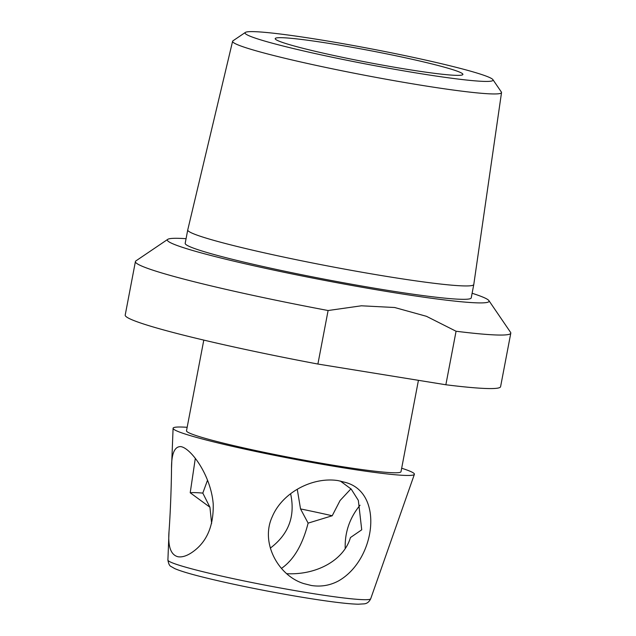 <?xml version="1.0" encoding="UTF-8"?>
<svg xmlns="http://www.w3.org/2000/svg" width="636" height="636" viewBox="0 0 636 636"><rect width="100%" height="100%" fill="white"/><g stroke="black" fill="none" stroke-linecap="round" stroke-linejoin="round"><path stroke-width="0.95" d="M455.241 70.477A95.535 6.002 -169.2 0 1 462.897 74.42A95.535 6.002 -169.2 0 1 367.926 62.415A95.535 6.002 -169.2 0 1 275.205 38.621A95.535 6.002 -169.2 0 1 350.635 47.032A95.535 6.002 -169.2 0 1 455.241 70.477M418.13 73.259A126.246 7.926 -169.2 0 1 245.377 32.42A126.246 7.926 -169.2 0 1 370.534 48.733A126.246 7.926 -169.2 0 1 492.908 79.643A126.246 7.926 -169.2 0 1 418.13 73.259M286.788 573.704C317.054 575.198 344.052 559.855 350.436 537.555L361.733 529.796L358.33 500.381L351.215 489.116L340.347 481.039M281.454 568.393C293.673 559.974 302.561 544.885 308.118 523.126L300.534 508.927L297.258 489.275M350.953 488.838L340.069 500.524L332.207 515.764L308.118 523.126M345.213 548.622C344.68 532.459 349.625 517.99 360.032 505.215M401.666 468.223A122.835 7.712 -169.2 0 1 414.394 474.321L370.709 598.746A103.239 6.479 -169.2 0 1 309.454 593.022A103.239 6.479 -169.2 0 1 167.904 560.054L169.033 531.275C167.793 546.531 170.814 555.037 178.112 556.778C183.152 557.502 189.003 555.125 195.681 549.639C207.837 539.503 213.68 524.303 213.219 504.038C210.993 475.553 191.134 448.245 180.815 446.607C174.582 446.385 171.482 453.619 171.513 468.311C171.386 485.427 170.424 512.529 169.033 531.275M207.519 480.22L202.805 493.099L209.928 507.226L211.629 523.444M209.928 507.226L190.212 492.773L195.308 458.373M272.232 516.774C260.14 542.643 278.258 575.787 303.873 583.617L311.37 585.502C321.053 586.988 330.14 585.438 338.622 580.859C375.566 559.799 384.406 492.757 345.42 482.422L338.161 480.625C312.848 476.571 282.4 492.328 272.232 516.774M290.604 493.743C295.478 516.098 288.712 534.224 270.308 548.121M317.897 364.046L445.86 384.764L456.068 331.245L426.462 316.315L394.638 307.506L361.391 305.797L328.104 310.527L317.897 364.046A191.078 11.997 -169.2 0 1 125.205 315.082L135.412 261.563A191.078 11.997 -169.2 0 1 135.921 260.887L167.769 239.343A163.778 10.287 -169.2 0 1 186.07 238.691M414.394 474.321A122.835 7.712 -169.2 0 1 341.508 467.516A122.835 7.712 -169.2 0 1 173.087 428.29A122.835 7.712 -169.2 0 1 187.159 427.305M300.534 508.927A95.535 6.002 -169.2 0 1 332.207 515.764M190.212 492.773A95.535 6.002 -169.2 0 1 202.805 493.099M492.908 79.643L501.359 92.021A136.891 8.594 -169.2 0 1 501.526 92.578L473.788 284.483A145.604 9.143 -169.2 0 1 473.788 284.507A145.604 9.143 -169.2 0 1 387.372 276.525A145.604 9.143 -169.2 0 1 187.739 229.938A145.604 9.143 -169.2 0 1 187.747 229.914L232.601 41.276A136.891 8.594 -169.2 0 1 232.959 40.823L245.377 32.42M501.526 92.578A136.891 8.594 -169.2 0 1 420.277 85.097A136.891 8.594 -169.2 0 1 232.601 41.276M418.432 380.328L401.006 471.697A109.185 6.853 -169.2 0 1 336.205 465.711A109.185 6.853 -169.2 0 1 186.499 430.779L203.798 340.093M473.788 284.507L471.228 297.887A145.604 9.143 -169.2 0 1 384.82 289.905A145.604 9.143 -169.2 0 1 185.187 243.318L187.739 229.938M472.111 293.26A163.778 10.287 -169.2 0 1 488.893 300.597A163.778 10.287 -169.2 0 1 391.887 292.314A163.778 10.287 -169.2 0 1 167.769 239.343M488.893 300.597L510.565 332.358A191.078 11.997 -169.2 0 1 510.795 333.169A191.078 11.997 -169.2 0 1 456.068 331.245M328.104 310.527A191.078 11.997 -169.2 0 1 135.412 261.563M510.795 333.169L500.588 386.688A191.078 11.997 -169.2 0 1 445.86 384.764M171.513 468.311L173.087 428.29M167.904 560.054C168.54 563.846 169.605 566 171.108 566.517L174.733 568.592C180.06 570.921 189.56 573.799 203.25 577.21C222.131 581.908 244.264 586.67 269.64 591.488C293.093 595.9 313.723 599.303 331.515 601.68C343.408 603.254 352.344 604.097 358.314 604.2L364.078 603.866C366.964 603.636 369.174 601.934 370.709 598.746"/></g></svg>
